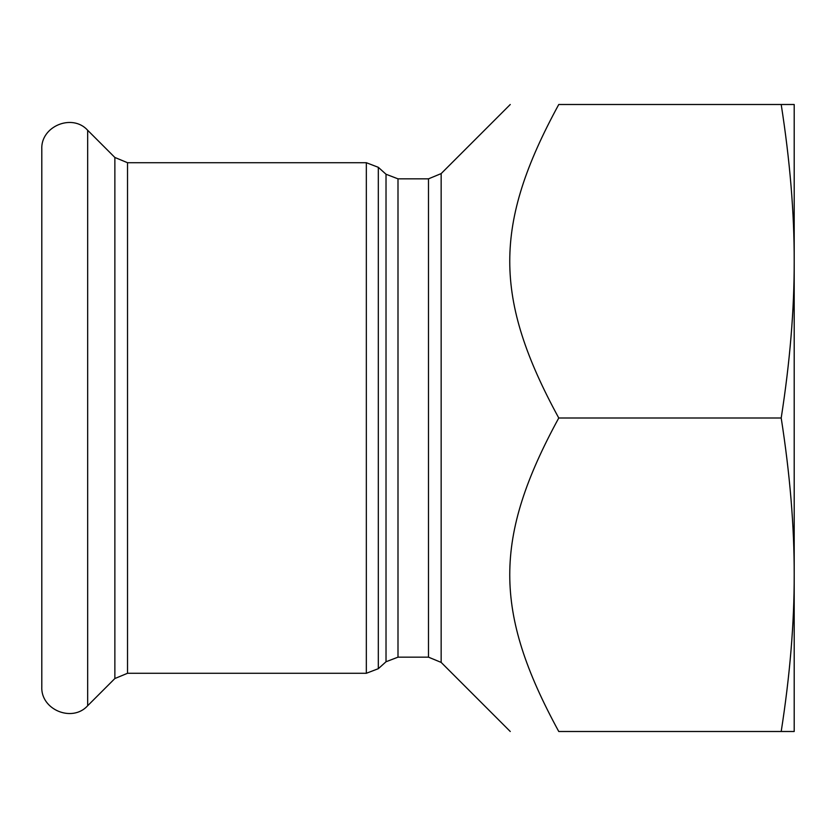 <?xml version="1.0" encoding="UTF-8"?>
<svg xmlns="http://www.w3.org/2000/svg" width="836" height="836" viewBox="0 0 836 836"><rect width="100%" height="100%" fill="white"/><g stroke="black" fill="none" stroke-linecap="round" stroke-linejoin="round"><path stroke-width="1.25" d="M87.675 130.28L87.675 705.72C72.283 722.858 40.556 709.722 41.8 686.711L41.8 149.289C40.556 126.278 72.283 113.142 87.675 130.28L114.866 157.471L127.532 162.717L366.335 162.717L378.321 167.315L386.023 174.243L397.999 178.841L428.492 178.841L441.157 173.595L510.263 104.5M781.2 104.5L558.761 104.5C493.418 104.5 493.418 104.5 558.761 104.5C493.418 104.5 493.418 104.5 558.761 104.5C493.418 224.372 493.418 298.128 558.761 418C493.418 537.872 493.418 611.628 558.761 731.5C493.418 731.5 493.418 731.5 558.761 731.5C493.418 731.5 493.418 731.5 558.761 731.5L781.2 731.5C789.957 675.415 794.294 623.165 794.2 574.75C794.294 526.335 789.957 474.085 781.2 418C789.957 361.915 794.294 309.665 794.2 261.25C794.294 212.835 789.957 160.585 781.2 104.5L794.2 104.5L794.2 731.5L781.2 731.5M794.2 155.308L794.2 261.25M794.2 574.75L794.2 680.692M781.2 418L558.761 418M428.492 178.841L428.492 657.159L441.157 662.405L441.157 173.595M386.023 174.243L386.023 661.757L397.999 657.159L397.999 178.841M386.023 661.757L378.321 668.685L378.321 167.315M366.335 162.717L366.335 673.283L378.321 668.685M127.532 162.717L127.532 673.283L366.335 673.283M114.866 157.471L114.866 678.529L87.675 705.72M441.157 662.405L510.263 731.5M397.999 657.159L428.492 657.159M127.532 673.283L114.866 678.529"/></g></svg>
